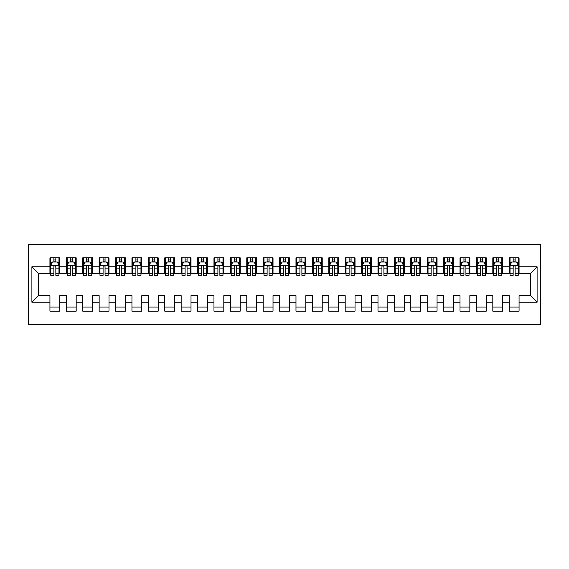 <?xml version="1.0" encoding="UTF-8"?>
<svg xmlns="http://www.w3.org/2000/svg" width="569" height="569" viewBox="0 0 569 569"><rect width="100%" height="100%" fill="white"/><g stroke="black" fill="none" stroke-linecap="round" stroke-linejoin="round"><path stroke-width="0.85" d="M28.45 324.686L540.55 324.686L540.55 244.314L28.45 244.314L28.45 324.686M31.892 302.217L31.892 266.783L49.937 266.783L49.937 273.348L38.457 273.348L38.457 295.652L31.892 302.217L49.937 302.217L49.937 311.158L59.781 311.158L59.781 302.217L66.338 302.217L66.338 311.158L76.182 311.158L76.182 302.217L82.747 302.217L82.747 311.158L92.583 311.158L92.583 302.217L99.148 302.217L99.148 311.158L108.992 311.158L108.992 302.217L115.55 302.217L115.55 311.158L125.393 311.158L125.393 302.217L131.951 302.217L131.951 311.158L141.795 311.158L141.795 302.217L148.353 302.217L148.353 311.158L158.196 311.158L158.196 302.217L164.761 302.217L164.761 311.158L174.598 311.158L174.598 302.217L181.162 302.217L181.162 311.158L191.006 311.158L191.006 302.217L197.564 302.217L197.564 311.158L207.408 311.158L207.408 302.217L213.965 302.217L213.965 311.158L223.809 311.158L223.809 302.217L230.367 302.217L230.367 311.158L240.21 311.158L240.21 302.217L246.775 302.217L246.775 311.158L256.612 311.158L256.612 302.217L263.177 302.217L263.177 311.158L273.02 311.158L273.02 302.217L279.578 302.217L279.578 311.158L289.422 311.158L289.422 302.217L295.98 302.217L295.98 311.158L305.823 311.158L305.823 302.217L312.388 302.217L312.388 311.158L322.225 311.158L322.225 302.217L328.79 302.217L328.79 311.158L338.633 311.158L338.633 302.217L345.191 302.217L345.191 311.158L355.035 311.158L355.035 302.217L361.592 302.217L361.592 311.158L371.436 311.158L371.436 302.217L377.994 302.217L377.994 311.158L387.838 311.158L387.838 302.217L394.402 302.217L394.402 311.158L404.239 311.158L404.239 302.217L410.804 302.217L410.804 311.158L420.647 311.158L420.647 302.217L427.205 302.217L427.205 311.158L437.049 311.158L437.049 302.217L443.607 302.217L443.607 311.158L453.45 311.158L453.45 302.217L460.008 302.217L460.008 311.158L469.852 311.158L469.852 302.217L476.417 302.217L476.417 311.158L486.253 311.158L486.253 302.217L492.818 302.217L492.818 311.158L502.662 311.158L502.662 302.217L509.219 302.217L509.219 311.158L519.063 311.158L519.063 295.652L530.543 295.652L530.543 273.348L519.063 273.348L519.063 266.783L537.108 266.783L537.108 302.217L519.063 302.217M519.063 266.783L519.063 257.842L509.219 257.842L509.219 266.783L502.662 266.783L502.662 257.842L492.818 257.842L492.818 266.783L486.253 266.783L486.253 257.842L476.417 257.842L476.417 266.783L469.852 266.783L469.852 257.842L460.008 257.842L460.008 266.783L453.45 266.783L453.45 257.842L443.607 257.842L443.607 266.783L437.049 266.783L437.049 257.842L427.205 257.842L427.205 266.783L420.647 266.783L420.647 257.842L410.804 257.842L410.804 266.783L404.239 266.783L404.239 257.842L394.402 257.842L394.402 266.783L387.838 266.783L387.838 257.842L377.994 257.842L377.994 266.783L371.436 266.783L371.436 257.842L361.592 257.842L361.592 266.783L355.035 266.783L355.035 257.842L345.191 257.842L345.191 266.783L338.633 266.783L338.633 257.842L328.79 257.842L328.79 266.783L322.225 266.783L322.225 257.842L312.388 257.842L312.388 266.783L305.823 266.783L305.823 257.842L295.98 257.842L295.98 266.783L289.422 266.783L289.422 257.842L279.578 257.842L279.578 266.783L273.02 266.783L273.02 257.842L263.177 257.842L263.177 266.783L256.612 266.783L256.612 257.842L246.775 257.842L246.775 266.783L240.21 266.783L240.21 257.842L230.367 257.842L230.367 266.783L223.809 266.783L223.809 257.842L213.965 257.842L213.965 266.783L207.408 266.783L207.408 257.842L197.564 257.842L197.564 266.783L191.006 266.783L191.006 257.842L181.162 257.842L181.162 266.783L174.598 266.783L174.598 257.842L164.761 257.842L164.761 266.783L158.196 266.783L158.196 257.842L148.353 257.842L148.353 266.783L141.795 266.783L141.795 257.842L131.951 257.842L131.951 266.783L125.393 266.783L125.393 257.842L115.55 257.842L115.55 266.783L108.992 266.783L108.992 257.842L99.148 257.842L99.148 266.783L92.583 266.783L92.583 257.842L82.747 257.842L82.747 266.783L76.182 266.783L76.182 257.842L66.338 257.842L66.338 266.783L59.781 266.783L59.781 257.842L49.937 257.842L49.937 266.783M502.662 302.217L502.662 295.652L509.219 295.652L509.219 302.217M537.108 266.783L530.543 273.348M486.253 302.217L486.253 295.652L492.818 295.652L492.818 302.217M509.219 266.783L509.219 273.348L502.662 273.348L502.662 266.783M469.852 302.217L469.852 295.652L476.417 295.652L476.417 302.217M492.818 266.783L492.818 273.348L486.253 273.348L486.253 266.783M453.45 302.217L453.45 295.652L460.008 295.652L460.008 302.217M476.417 266.783L476.417 273.348L469.852 273.348L469.852 266.783M437.049 302.217L437.049 295.652L443.607 295.652L443.607 302.217M460.008 266.783L460.008 273.348L453.45 273.348L453.45 266.783M420.647 302.217L420.647 295.652L427.205 295.652L427.205 302.217M443.607 266.783L443.607 273.348L437.049 273.348L437.049 266.783M404.239 302.217L404.239 295.652L410.804 295.652L410.804 302.217M427.205 266.783L427.205 273.348L420.647 273.348L420.647 266.783M387.838 302.217L387.838 295.652L394.402 295.652L394.402 302.217M410.804 266.783L410.804 273.348L404.239 273.348L404.239 266.783M371.436 302.217L371.436 295.652L377.994 295.652L377.994 302.217M394.402 266.783L394.402 273.348L387.838 273.348L387.838 266.783M355.035 302.217L355.035 295.652L361.592 295.652L361.592 302.217M377.994 266.783L377.994 273.348L371.436 273.348L371.436 266.783M338.633 302.217L338.633 295.652L345.191 295.652L345.191 302.217M361.592 266.783L361.592 273.348L355.035 273.348L355.035 266.783M322.225 302.217L322.225 295.652L328.79 295.652L328.79 302.217M345.191 266.783L345.191 273.348L338.633 273.348L338.633 266.783M305.823 302.217L305.823 295.652L312.388 295.652L312.388 302.217M328.79 266.783L328.79 273.348L322.225 273.348L322.225 266.783M289.422 302.217L289.422 295.652L295.98 295.652L295.98 302.217M312.388 266.783L312.388 273.348L305.823 273.348L305.823 266.783M273.02 302.217L273.02 295.652L279.578 295.652L279.578 302.217M295.98 266.783L295.98 273.348L289.422 273.348L289.422 266.783M256.612 302.217L256.612 295.652L263.177 295.652L263.177 302.217M279.578 266.783L279.578 273.348L273.02 273.348L273.02 266.783M240.21 302.217L240.21 295.652L246.775 295.652L246.775 302.217M263.177 266.783L263.177 273.348L256.612 273.348L256.612 266.783M223.809 302.217L223.809 295.652L230.367 295.652L230.367 302.217M246.775 266.783L246.775 273.348L240.21 273.348L240.21 266.783M207.408 302.217L207.408 295.652L213.965 295.652L213.965 302.217M230.367 266.783L230.367 273.348L223.809 273.348L223.809 266.783M191.006 302.217L191.006 295.652L197.564 295.652L197.564 302.217M213.965 266.783L213.965 273.348L207.408 273.348L207.408 266.783M174.598 302.217L174.598 295.652L181.162 295.652L181.162 302.217M197.564 266.783L197.564 273.348L191.006 273.348L191.006 266.783M158.196 302.217L158.196 295.652L164.761 295.652L164.761 302.217M181.162 266.783L181.162 273.348L174.598 273.348L174.598 266.783M141.795 302.217L141.795 295.652L148.353 295.652L148.353 302.217M164.761 266.783L164.761 273.348L158.196 273.348L158.196 266.783M125.393 302.217L125.393 295.652L131.951 295.652L131.951 302.217M148.353 266.783L148.353 273.348L141.795 273.348L141.795 266.783M108.992 302.217L108.992 295.652L115.55 295.652L115.55 302.217M131.951 266.783L131.951 273.348L125.393 273.348L125.393 266.783M92.583 302.217L92.583 295.652L99.148 295.652L99.148 302.217M115.55 266.783L115.55 273.348L108.992 273.348L108.992 266.783M76.182 302.217L76.182 295.652L82.747 295.652L82.747 302.217M99.148 266.783L99.148 273.348L92.583 273.348L92.583 266.783M59.781 302.217L59.781 295.652L66.338 295.652L66.338 302.217M82.747 266.783L82.747 273.348L76.182 273.348L76.182 266.783M38.457 295.652L49.937 295.652L49.937 302.217M66.338 266.783L66.338 273.348L59.781 273.348L59.781 266.783M509.219 261.946L510.037 261.946M513.16 261.946L515.123 261.946M518.245 261.946L519.063 261.946M492.818 261.946L493.636 261.946M496.751 261.946L498.721 261.946M501.837 261.946L502.662 261.946M476.417 261.946L477.235 261.946M480.35 261.946L482.32 261.946M485.435 261.946L486.253 261.946M460.008 261.946L460.833 261.946M463.948 261.946L465.919 261.946M469.034 261.946L469.852 261.946M443.607 261.946L444.432 261.946M447.547 261.946L449.517 261.946M452.632 261.946L453.45 261.946M427.205 261.946L428.023 261.946M431.146 261.946L433.109 261.946M436.224 261.946L437.049 261.946M410.804 261.946L411.622 261.946M414.737 261.946L416.707 261.946M419.822 261.946L420.647 261.946M394.402 261.946L395.22 261.946M398.336 261.946L400.306 261.946M403.421 261.946L404.239 261.946M377.994 261.946L378.819 261.946M381.934 261.946L383.904 261.946M387.02 261.946L387.838 261.946M361.592 261.946L362.417 261.946M365.533 261.946L367.496 261.946M370.618 261.946L371.436 261.946M345.191 261.946L346.009 261.946M349.124 261.946L351.094 261.946M354.21 261.946L355.035 261.946M328.79 261.946L329.607 261.946M332.723 261.946L334.693 261.946M337.808 261.946L338.633 261.946M312.388 261.946L313.206 261.946M316.321 261.946L318.291 261.946M321.407 261.946L322.225 261.946M295.98 261.946L296.805 261.946M299.92 261.946L301.89 261.946M305.005 261.946L305.823 261.946M279.578 261.946L280.396 261.946M283.518 261.946L285.482 261.946M288.604 261.946L289.422 261.946M263.177 261.946L263.995 261.946M267.11 261.946L269.08 261.946M272.195 261.946L273.02 261.946M246.775 261.946L247.593 261.946M250.709 261.946L252.679 261.946M255.794 261.946L256.612 261.946M230.367 261.946L231.192 261.946M234.307 261.946L236.277 261.946M239.393 261.946L240.21 261.946M213.965 261.946L214.79 261.946M217.906 261.946L219.876 261.946M222.991 261.946L223.809 261.946M197.564 261.946L198.382 261.946M201.504 261.946L203.467 261.946M206.583 261.946L207.408 261.946M181.162 261.946L181.98 261.946M185.096 261.946L187.066 261.946M190.181 261.946L191.006 261.946M164.761 261.946L165.579 261.946M168.694 261.946L170.664 261.946M173.78 261.946L174.598 261.946M148.353 261.946L149.178 261.946M152.293 261.946L154.263 261.946M157.378 261.946L158.196 261.946M131.951 261.946L132.776 261.946M135.891 261.946L137.854 261.946M140.977 261.946L141.795 261.946M115.55 261.946L116.368 261.946M119.483 261.946L121.453 261.946M124.568 261.946L125.393 261.946M99.148 261.946L99.966 261.946M103.081 261.946L105.052 261.946M108.167 261.946L108.992 261.946M82.747 261.946L83.565 261.946M86.68 261.946L88.65 261.946M91.765 261.946L92.583 261.946M66.338 261.946L67.163 261.946M70.279 261.946L72.249 261.946M75.364 261.946L76.182 261.946M49.937 261.946L50.755 261.946M53.877 261.946L55.84 261.946M58.963 261.946L59.781 261.946M49.937 307.054L59.781 307.054M66.338 307.054L76.182 307.054M82.747 307.054L92.583 307.054M99.148 307.054L108.992 307.054M115.55 307.054L125.393 307.054M131.951 307.054L141.795 307.054M148.353 307.054L158.196 307.054M164.761 307.054L174.598 307.054M181.162 307.054L191.006 307.054M197.564 307.054L207.408 307.054M213.965 307.054L223.809 307.054M230.367 307.054L240.21 307.054M246.775 307.054L256.612 307.054M263.177 307.054L273.02 307.054M279.578 307.054L289.422 307.054M295.98 307.054L305.823 307.054M312.388 307.054L322.225 307.054M328.79 307.054L338.633 307.054M345.191 307.054L355.035 307.054M361.592 307.054L371.436 307.054M377.994 307.054L387.838 307.054M394.402 307.054L404.239 307.054M410.804 307.054L420.647 307.054M427.205 307.054L437.049 307.054M443.607 307.054L453.45 307.054M460.008 307.054L469.852 307.054M476.417 307.054L486.253 307.054M492.818 307.054L502.662 307.054M509.219 307.054L519.063 307.054M31.892 266.783L38.457 273.348M530.543 295.652L537.108 302.217M55.84 259.976L53.877 259.976M58.963 273.255L55.84 273.255L55.84 275.318L58.963 275.318L58.963 265.31L57.32 262.024L52.398 262.024L50.755 265.31L50.755 275.318L53.877 275.318L53.877 273.255L50.755 273.255M50.755 265.31L50.755 257.842M58.963 265.31L58.963 257.842M53.877 262.024L53.877 257.842M55.84 257.842L55.84 262.024M55.84 273.255L55.84 266.541C55.186 265.275 54.532 265.275 53.877 266.541L53.877 273.255M72.249 259.976L70.279 259.976M75.364 273.255L72.249 273.255L72.249 275.318L75.364 275.318L75.364 265.31L73.721 262.024L68.799 262.024L67.163 265.31L67.163 275.318L70.279 275.318L70.279 273.255L67.163 273.255M67.163 265.31L67.163 257.842M75.364 265.31L75.364 257.842M70.279 262.024L70.279 257.842M72.249 257.842L72.249 262.024M72.249 273.255L72.249 266.541C71.587 265.275 70.933 265.275 70.279 266.541L70.279 273.255M88.65 259.976L86.68 259.976M91.765 273.255L88.65 273.255L88.65 275.318L91.765 275.318L91.765 265.31L90.122 262.024L85.208 262.024L83.565 265.31L83.565 275.318L86.68 275.318L86.68 273.255L83.565 273.255M83.565 265.31L83.565 257.842M91.765 265.31L91.765 257.842M86.68 262.024L86.68 257.842M88.65 257.842L88.65 262.024M88.65 273.255L88.65 266.541C87.996 265.275 87.334 265.275 86.68 266.541L86.68 273.255M105.052 259.976L103.081 259.976M108.167 273.255L105.052 273.255L105.052 275.318L108.167 275.318L108.167 265.31L106.531 262.024L101.609 262.024L99.966 265.31L99.966 275.318L103.081 275.318L103.081 273.255L99.966 273.255M99.966 265.31L99.966 257.842M108.167 265.31L108.167 257.842M103.081 262.024L103.081 257.842M105.052 257.842L105.052 262.024M105.052 273.255L105.052 266.541C104.397 265.275 103.743 265.275 103.081 266.541L103.081 273.255M121.453 259.976L119.483 259.976M124.568 273.255L121.453 273.255L121.453 275.318L124.568 275.318L124.568 265.31L122.932 262.024L118.011 262.024L116.368 265.31L116.368 275.318L119.483 275.318L119.483 273.255L116.368 273.255M116.368 265.31L116.368 257.842M124.568 265.31L124.568 257.842M119.483 262.024L119.483 257.842M121.453 257.842L121.453 262.024M121.453 273.255L121.453 266.541C120.799 265.275 120.144 265.275 119.483 266.541L119.483 273.255M137.854 259.976L135.891 259.976M140.977 273.255L137.854 273.255L137.854 275.318L140.977 275.318L140.977 265.31L139.334 262.024L134.412 262.024L132.776 265.31L132.776 275.318L135.891 275.318L135.891 273.255L132.776 273.255M132.776 265.31L132.776 257.842M140.977 265.31L140.977 257.842M135.891 262.024L135.891 257.842M137.854 257.842L137.854 262.024M137.854 273.255L137.854 266.541C137.2 265.275 136.546 265.275 135.891 266.541L135.891 273.255M154.263 259.976L152.293 259.976M157.378 273.255L154.263 273.255L154.263 275.318L157.378 275.318L157.378 265.31L155.735 262.024L150.813 262.024L149.178 265.31L149.178 275.318L152.293 275.318L152.293 273.255L149.178 273.255M149.178 265.31L149.178 257.842M157.378 265.31L157.378 257.842M152.293 262.024L152.293 257.842M154.263 257.842L154.263 262.024M154.263 273.255L154.263 266.541C153.609 265.275 152.947 265.275 152.293 266.541L152.293 273.255M170.664 259.976L168.694 259.976M173.78 273.255L170.664 273.255L170.664 275.318L173.78 275.318L173.78 265.31L172.137 262.024L167.222 262.024L165.579 265.31L165.579 275.318L168.694 275.318L168.694 273.255L165.579 273.255M165.579 265.31L165.579 257.842M173.78 265.31L173.78 257.842M168.694 262.024L168.694 257.842M170.664 257.842L170.664 262.024M170.664 273.255L170.664 266.541C170.01 265.275 169.356 265.275 168.694 266.541L168.694 273.255M187.066 259.976L185.096 259.976M190.181 273.255L187.066 273.255L187.066 275.318L190.181 275.318L190.181 265.31L188.545 262.024L183.623 262.024L181.98 265.31L181.98 275.318L185.096 275.318L185.096 273.255L181.98 273.255M181.98 265.31L181.98 257.842M190.181 265.31L190.181 257.842M185.096 262.024L185.096 257.842M187.066 257.842L187.066 262.024M187.066 273.255L187.066 266.541C186.412 265.275 185.757 265.275 185.096 266.541L185.096 273.255M203.467 259.976L201.504 259.976M206.583 273.255L203.467 273.255L203.467 275.318L206.583 275.318L206.583 265.31L204.947 262.024L200.025 262.024L198.382 265.31L198.382 275.318L201.504 275.318L201.504 273.255L198.382 273.255M198.382 265.31L198.382 257.842M206.583 265.31L206.583 257.842M201.504 262.024L201.504 257.842M203.467 257.842L203.467 262.024M203.467 273.255L203.467 266.541C202.813 265.275 202.159 265.275 201.504 266.541L201.504 273.255M219.876 259.976L217.906 259.976M222.991 273.255L219.876 273.255L219.876 275.318L222.991 275.318L222.991 265.31L221.348 262.024L216.426 262.024L214.79 265.31L214.79 275.318L217.906 275.318L217.906 273.255L214.79 273.255M214.79 265.31L214.79 257.842M222.991 265.31L222.991 257.842M217.906 262.024L217.906 257.842M219.876 257.842L219.876 262.024M219.876 273.255L219.876 266.541C219.214 265.275 218.56 265.275 217.906 266.541L217.906 273.255M236.277 259.976L234.307 259.976M239.393 273.255L236.277 273.255L236.277 275.318L239.393 275.318L239.393 265.31L237.75 262.024L232.828 262.024L231.192 265.31L231.192 275.318L234.307 275.318L234.307 273.255L231.192 273.255M231.192 265.31L231.192 257.842M239.393 265.31L239.393 257.842M234.307 262.024L234.307 257.842M236.277 257.842L236.277 262.024M236.277 273.255L236.277 266.541C235.623 265.275 234.961 265.275 234.307 266.541L234.307 273.255M252.679 259.976L250.709 259.976M255.794 273.255L252.679 273.255L252.679 275.318L255.794 275.318L255.794 265.31L254.158 262.024L249.236 262.024L247.593 265.31L247.593 275.318L250.709 275.318L250.709 273.255L247.593 273.255M247.593 265.31L247.593 257.842M255.794 265.31L255.794 257.842M250.709 262.024L250.709 257.842M252.679 257.842L252.679 262.024M252.679 273.255L252.679 266.541C252.024 265.275 251.37 265.275 250.709 266.541L250.709 273.255M269.08 259.976L267.11 259.976M272.195 273.255L269.08 273.255L269.08 275.318L272.195 275.318L272.195 265.31L270.56 262.024L265.638 262.024L263.995 265.31L263.995 275.318L267.11 275.318L267.11 273.255L263.995 273.255M263.995 265.31L263.995 257.842M272.195 265.31L272.195 257.842M267.11 262.024L267.11 257.842M269.08 257.842L269.08 262.024M269.08 273.255L269.08 266.541C268.426 265.275 267.771 265.275 267.11 266.541L267.11 273.255M285.482 259.976L283.518 259.976M288.604 273.255L285.482 273.255L285.482 275.318L288.604 275.318L288.604 265.31L286.961 262.024L282.039 262.024L280.396 265.31L280.396 275.318L283.518 275.318L283.518 273.255L280.396 273.255M280.396 265.31L280.396 257.842M288.604 265.31L288.604 257.842M283.518 262.024L283.518 257.842M285.482 257.842L285.482 262.024M285.482 273.255L285.482 266.541C284.827 265.275 284.173 265.275 283.518 266.541L283.518 273.255M301.89 259.976L299.92 259.976M305.005 273.255L301.89 273.255L301.89 275.318L305.005 275.318L305.005 265.31L303.362 262.024L298.441 262.024L296.805 265.31L296.805 275.318L299.92 275.318L299.92 273.255L296.805 273.255M296.805 265.31L296.805 257.842M305.005 265.31L305.005 257.842M299.92 262.024L299.92 257.842M301.89 257.842L301.89 262.024M301.89 273.255L301.89 266.541C301.229 265.275 300.574 265.275 299.92 266.541L299.92 273.255M318.291 259.976L316.321 259.976M321.407 273.255L318.291 273.255L318.291 275.318L321.407 275.318L321.407 265.31L319.764 262.024L314.842 262.024L313.206 265.31L313.206 275.318L316.321 275.318L316.321 273.255L313.206 273.255M313.206 265.31L313.206 257.842M321.407 265.31L321.407 257.842M316.321 262.024L316.321 257.842M318.291 257.842L318.291 262.024M318.291 273.255L318.291 266.541C317.637 265.275 316.976 265.275 316.321 266.541L316.321 273.255M334.693 259.976L332.723 259.976M337.808 273.255L334.693 273.255L334.693 275.318L337.808 275.318L337.808 265.31L336.172 262.024L331.25 262.024L329.607 265.31L329.607 275.318L332.723 275.318L332.723 273.255L329.607 273.255M329.607 265.31L329.607 257.842M337.808 265.31L337.808 257.842M332.723 262.024L332.723 257.842M334.693 257.842L334.693 262.024M334.693 273.255L334.693 266.541C334.039 265.275 333.384 265.275 332.723 266.541L332.723 273.255M351.094 259.976L349.124 259.976M354.21 273.255L351.094 273.255L351.094 275.318L354.21 275.318L354.21 265.31L352.574 262.024L347.652 262.024L346.009 265.31L346.009 275.318L349.124 275.318L349.124 273.255L346.009 273.255M346.009 265.31L346.009 257.842M354.21 265.31L354.21 257.842M349.124 262.024L349.124 257.842M351.094 257.842L351.094 262.024M351.094 273.255L351.094 266.541C350.44 265.275 349.786 265.275 349.124 266.541L349.124 273.255M367.496 259.976L365.533 259.976M370.618 273.255L367.496 273.255L367.496 275.318L370.618 275.318L370.618 265.31L368.975 262.024L364.053 262.024L362.417 265.31L362.417 275.318L365.533 275.318L365.533 273.255L362.417 273.255M362.417 265.31L362.417 257.842M370.618 265.31L370.618 257.842M365.533 262.024L365.533 257.842M367.496 257.842L367.496 262.024M367.496 273.255L367.496 266.541C366.841 265.275 366.187 265.275 365.533 266.541L365.533 273.255M383.904 259.976L381.934 259.976M387.02 273.255L383.904 273.255L383.904 275.318L387.02 275.318L387.02 265.31L385.377 262.024L380.455 262.024L378.819 265.31L378.819 275.318L381.934 275.318L381.934 273.255L378.819 273.255M378.819 265.31L378.819 257.842M387.02 265.31L387.02 257.842M381.934 262.024L381.934 257.842M383.904 257.842L383.904 262.024M383.904 273.255L383.904 266.541C383.25 265.275 382.588 265.275 381.934 266.541L381.934 273.255M400.306 259.976L398.336 259.976M403.421 273.255L400.306 273.255L400.306 275.318L403.421 275.318L403.421 265.31L401.778 262.024L396.863 262.024L395.22 265.31L395.22 275.318L398.336 275.318L398.336 273.255L395.22 273.255M395.22 265.31L395.22 257.842M403.421 265.31L403.421 257.842M398.336 262.024L398.336 257.842M400.306 257.842L400.306 262.024M400.306 273.255L400.306 266.541C399.651 265.275 398.99 265.275 398.336 266.541L398.336 273.255M416.707 259.976L414.737 259.976M419.822 273.255L416.707 273.255L416.707 275.318L419.822 275.318L419.822 265.31L418.187 262.024L413.265 262.024L411.622 265.31L411.622 275.318L414.737 275.318L414.737 273.255L411.622 273.255M411.622 265.31L411.622 257.842M419.822 265.31L419.822 257.842M414.737 262.024L414.737 257.842M416.707 257.842L416.707 262.024M416.707 273.255L416.707 266.541C416.053 265.275 415.398 265.275 414.737 266.541L414.737 273.255M433.109 259.976L431.146 259.976M436.224 273.255L433.109 273.255L433.109 275.318L436.224 275.318L436.224 265.31L434.588 262.024L429.666 262.024L428.023 265.31L428.023 275.318L431.146 275.318L431.146 273.255L428.023 273.255M428.023 265.31L428.023 257.842M436.224 265.31L436.224 257.842M431.146 262.024L431.146 257.842M433.109 257.842L433.109 262.024M433.109 273.255L433.109 266.541C432.454 265.275 431.8 265.275 431.146 266.541L431.146 273.255M449.517 259.976L447.547 259.976M452.632 273.255L449.517 273.255L449.517 275.318L452.632 275.318L452.632 265.31L450.989 262.024L446.068 262.024L444.432 265.31L444.432 275.318L447.547 275.318L447.547 273.255L444.432 273.255M444.432 265.31L444.432 257.842M452.632 265.31L452.632 257.842M447.547 262.024L447.547 257.842M449.517 257.842L449.517 262.024M449.517 273.255L449.517 266.541C448.856 265.275 448.201 265.275 447.547 266.541L447.547 273.255M465.919 259.976L463.948 259.976M469.034 273.255L465.919 273.255L465.919 275.318L469.034 275.318L469.034 265.31L467.391 262.024L462.469 262.024L460.833 265.31L460.833 275.318L463.948 275.318L463.948 273.255L460.833 273.255M460.833 265.31L460.833 257.842M469.034 265.31L469.034 257.842M463.948 262.024L463.948 257.842M465.919 257.842L465.919 262.024M465.919 273.255L465.919 266.541C465.264 265.275 464.603 265.275 463.948 266.541L463.948 273.255M482.32 259.976L480.35 259.976M485.435 273.255L482.32 273.255L482.32 275.318L485.435 275.318L485.435 265.31L483.792 262.024L478.878 262.024L477.235 265.31L477.235 275.318L480.35 275.318L480.35 273.255L477.235 273.255M477.235 265.31L477.235 257.842M485.435 265.31L485.435 257.842M480.35 262.024L480.35 257.842M482.32 257.842L482.32 262.024M482.32 273.255L482.32 266.541C481.666 265.275 481.011 265.275 480.35 266.541L480.35 273.255M498.721 259.976L496.751 259.976M501.837 273.255L498.721 273.255L498.721 275.318L501.837 275.318L501.837 265.31L500.201 262.024L495.279 262.024L493.636 265.31L493.636 275.318L496.751 275.318L496.751 273.255L493.636 273.255M493.636 265.31L493.636 257.842M501.837 265.31L501.837 257.842M496.751 262.024L496.751 257.842M498.721 257.842L498.721 262.024M498.721 273.255L498.721 266.541C498.067 265.275 497.413 265.275 496.751 266.541L496.751 273.255M515.123 259.976L513.16 259.976M518.245 273.255L515.123 273.255L515.123 275.318L518.245 275.318L518.245 265.31L516.602 262.024L511.68 262.024L510.037 265.31L510.037 275.318L513.16 275.318L513.16 273.255L510.037 273.255M510.037 265.31L510.037 257.842M518.245 265.31L518.245 257.842M513.16 262.024L513.16 257.842M515.123 257.842L515.123 262.024M515.123 273.255L515.123 266.541C514.468 265.275 513.814 265.275 513.16 266.541L513.16 273.255M58.92 265.225L50.797 265.225M50.755 262.224L52.298 262.224M57.419 262.224L58.963 262.224M53.877 268.86L50.755 268.86M58.963 268.86L55.84 268.86M55.84 261.022L53.877 261.022M75.321 265.225L67.199 265.225M67.163 262.224L68.7 262.224M73.821 262.224L75.364 262.224M70.279 268.86L67.163 268.86M75.364 268.86L72.249 268.86M72.249 261.022L70.279 261.022M91.723 265.225L83.607 265.225M83.565 262.224L85.108 262.224M90.222 262.224L91.765 262.224M86.68 268.86L83.565 268.86M91.765 268.86L88.65 268.86M88.65 261.022L86.68 261.022M108.124 265.225L100.009 265.225M99.966 262.224L101.51 262.224M106.623 262.224L108.167 262.224M103.081 268.86L99.966 268.86M108.167 268.86L105.052 268.86M105.052 261.022L103.081 261.022M124.533 265.225L116.41 265.225M116.368 262.224L117.911 262.224M123.032 262.224L124.568 262.224M119.483 268.86L116.368 268.86M124.568 268.86L121.453 268.86M121.453 261.022L119.483 261.022M140.934 265.225L132.812 265.225M132.776 262.224L134.312 262.224M139.433 262.224L140.977 262.224M135.891 268.86L132.776 268.86M140.977 268.86L137.854 268.86M137.854 261.022L135.891 261.022M157.336 265.225L149.22 265.225M149.178 262.224L150.721 262.224M155.835 262.224L157.378 262.224M152.293 268.86L149.178 268.86M157.378 268.86L154.263 268.86M154.263 261.022L152.293 261.022M173.737 265.225L165.622 265.225M165.579 262.224L167.122 262.224M172.236 262.224L173.78 262.224M168.694 268.86L165.579 268.86M173.78 268.86L170.664 268.86M170.664 261.022L168.694 261.022M190.146 265.225L182.023 265.225M181.98 262.224L183.524 262.224M188.638 262.224L190.181 262.224M185.096 268.86L181.98 268.86M190.181 268.86L187.066 268.86M187.066 261.022L185.096 261.022M206.547 265.225L198.425 265.225M198.382 262.224L199.925 262.224M205.046 262.224L206.583 262.224M201.504 268.86L198.382 268.86M206.583 268.86L203.467 268.86M203.467 261.022L201.504 261.022M222.948 265.225L214.826 265.225M214.79 262.224L216.327 262.224M221.448 262.224L222.991 262.224M217.906 268.86L214.79 268.86M222.991 268.86L219.876 268.86M219.876 261.022L217.906 261.022M239.35 265.225L231.234 265.225M231.192 262.224L232.735 262.224M237.849 262.224L239.393 262.224M234.307 268.86L231.192 268.86M239.393 268.86L236.277 268.86M236.277 261.022L234.307 261.022M255.751 265.225L247.636 265.225M247.593 262.224L249.137 262.224M254.251 262.224L255.794 262.224M250.709 268.86L247.593 268.86M255.794 268.86L252.679 268.86M252.679 261.022L250.709 261.022M272.16 265.225L264.037 265.225M263.995 262.224L265.538 262.224M270.659 262.224L272.195 262.224M267.11 268.86L263.995 268.86M272.195 268.86L269.08 268.86M269.08 261.022L267.11 261.022M288.561 265.225L280.439 265.225M280.396 262.224L281.94 262.224M287.061 262.224L288.604 262.224M283.518 268.86L280.396 268.86M288.604 268.86L285.482 268.86M285.482 261.022L283.518 261.022M304.963 265.225L296.84 265.225M296.805 262.224L298.341 262.224M303.462 262.224L305.005 262.224M299.92 268.86L296.805 268.86M305.005 268.86L301.89 268.86M301.89 261.022L299.92 261.022M321.364 265.225L313.249 265.225M313.206 262.224L314.749 262.224M319.863 262.224L321.407 262.224M316.321 268.86L313.206 268.86M321.407 268.86L318.291 268.86M318.291 261.022L316.321 261.022M337.766 265.225L329.65 265.225M329.607 262.224L331.151 262.224M336.265 262.224L337.808 262.224M332.723 268.86L329.607 268.86M337.808 268.86L334.693 268.86M334.693 261.022L332.723 261.022M354.174 265.225L346.052 265.225M346.009 262.224L347.552 262.224M352.673 262.224L354.21 262.224M349.124 268.86L346.009 268.86M354.21 268.86L351.094 268.86M351.094 261.022L349.124 261.022M370.575 265.225L362.453 265.225M362.417 262.224L363.954 262.224M369.075 262.224L370.618 262.224M365.533 268.86L362.417 268.86M370.618 268.86L367.496 268.86M367.496 261.022L365.533 261.022M386.977 265.225L378.854 265.225M378.819 262.224L380.362 262.224M385.476 262.224L387.02 262.224M381.934 268.86L378.819 268.86M387.02 268.86L383.904 268.86M383.904 261.022L381.934 261.022M403.378 265.225L395.263 265.225M395.22 262.224L396.764 262.224M401.878 262.224L403.421 262.224M398.336 268.86L395.22 268.86M403.421 268.86L400.306 268.86M400.306 261.022L398.336 261.022M419.78 265.225L411.664 265.225M411.622 262.224L413.165 262.224M418.279 262.224L419.822 262.224M414.737 268.86L411.622 268.86M419.822 268.86L416.707 268.86M416.707 261.022L414.737 261.022M436.188 265.225L428.066 265.225M428.023 262.224L429.567 262.224M434.688 262.224L436.224 262.224M431.146 268.86L428.023 268.86M436.224 268.86L433.109 268.86M433.109 261.022L431.146 261.022M452.59 265.225L444.467 265.225M444.432 262.224L445.968 262.224M451.089 262.224L452.632 262.224M447.547 268.86L444.432 268.86M452.632 268.86L449.517 268.86M449.517 261.022L447.547 261.022M468.991 265.225L460.876 265.225M460.833 262.224L462.377 262.224M467.49 262.224L469.034 262.224M463.948 268.86L460.833 268.86M469.034 268.86L465.919 268.86M465.919 261.022L463.948 261.022M485.393 265.225L477.277 265.225M477.235 262.224L478.778 262.224M483.892 262.224L485.435 262.224M480.35 268.86L477.235 268.86M485.435 268.86L482.32 268.86M482.32 261.022L480.35 261.022M501.801 265.225L493.679 265.225M493.636 262.224L495.179 262.224M500.3 262.224L501.837 262.224M496.751 268.86L493.636 268.86M501.837 268.86L498.721 268.86M498.721 261.022L496.751 261.022M518.203 265.225L510.08 265.225M510.037 262.224L511.581 262.224M516.702 262.224L518.245 262.224M513.16 268.86L510.037 268.86M518.245 268.86L515.123 268.86M515.123 261.022L513.16 261.022"/></g></svg>
